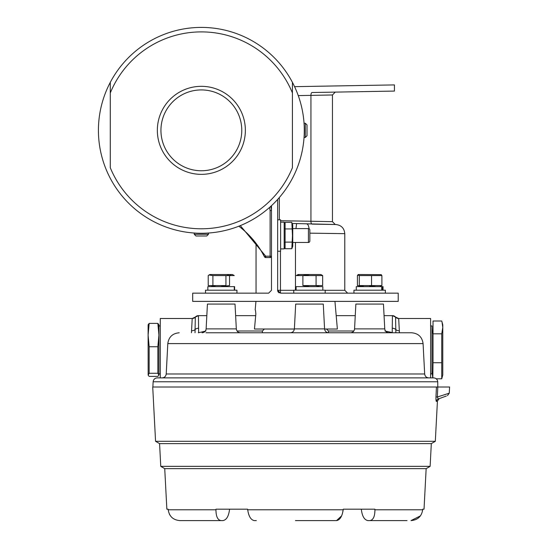<?xml version="1.0" encoding="UTF-8"?>
<svg xmlns="http://www.w3.org/2000/svg" width="548" height="548" viewBox="0 0 548 548"><rect width="100%" height="100%" fill="white"/><g stroke="black" fill="none" stroke-linecap="round" stroke-linejoin="round"><path stroke-width="0.82" d="M247.621 509.181L247.689 509.777L247.621 509.181L215.981 509.181L215.953 509.777C215.981 516.415 217.652 520.025 220.981 520.6L179.888 520.6C173.154 520.031 169.257 516.422 168.202 509.777L168.161 509.181L168.202 509.777L215.953 509.777M164.729 468.65L166.859 509.181L168.161 509.181M229.441 510.174C228.55 516.483 226.393 519.956 222.954 520.6C226.393 519.963 228.55 516.483 229.441 510.174L229.55 509.181M342.322 513.99L343.199 509.777C342.171 516.415 339.952 520.025 336.534 520.6L295.441 520.6M248.566 513.99L249.265 515.853M250.121 517.483L250.47 518.018M430.125 466.362L426.166 468.65L164.722 468.65L160.763 466.362L430.125 466.362L431.317 443.62L295.441 443.62L431.317 443.62L435.318 441.311L437.427 401.047L436.468 401.403A2.74 2.719 70 0 1 438.249 398.971L446.332 396.033L438.249 398.971L437.352 397.005C453.038 391.984 453.032 391.984 437.345 397.012M160.763 466.362L159.571 443.62L295.441 443.62L159.571 443.62L155.564 441.311L435.318 441.311M407.041 520.6L369.907 520.6C373.229 520.031 374.907 516.422 374.928 509.777L422.686 509.777L422.727 509.181L422.686 509.777C421.631 516.415 417.74 520.025 411 520.6L420.446 515.853M256.327 520.6L254.347 520.6C250.943 520.031 248.717 516.422 247.689 509.777L343.199 509.777M343.26 509.181L374.907 509.181L374.928 509.777M367.927 520.6C364.495 519.963 362.338 516.483 361.447 510.174C362.331 516.483 364.495 519.956 367.927 520.6L369.907 520.6M361.331 509.181L361.447 510.174M422.727 509.181L424.029 509.181L426.152 468.65M169.318 513.99L170.435 515.853M171.901 517.483L172.524 518.018M183.84 520.6L179.888 520.6M341.616 515.853L336.534 520.6L334.554 520.6M222.954 520.6L220.981 520.6M436.461 401.41L437.427 401.047L439.229 398.615M435.968 397.005L436.448 387.011L437.804 387.011L437.352 397.005L435.968 397.005C435.907 400.04 436.078 401.506 436.468 401.403M436.448 387.011L152.721 387.011L155.564 441.311M447.463 395.622L449.257 393.19L448.545 393.423M437.749 381.771C437.407 379.387 436.037 378.093 433.639 377.88L157.242 377.88C154.844 378.093 153.481 379.387 153.139 381.771L437.749 381.771L437.804 387.011L449.586 387.011L449.257 393.19M395.868 332.78L395.567 317.087A4.11 4.11 153.1 0 0 398.684 318.518L430.618 318.504L430.618 377.88M398.684 318.518L399.444 332.78M191.444 332.78L192.211 318.504L160.269 318.504L160.269 377.88M205.938 332.78L411.678 332.78C418.336 333.376 422.138 336.979 423.077 343.596L167.804 343.596C168.75 336.979 172.552 333.376 179.21 332.78M236.325 328.882L235.024 304.078L207.432 304.078L206.13 328.882L236.325 328.882C236.661 331.266 238.031 332.561 240.428 332.78M324.574 328.882L323.279 304.085L295.687 304.085L294.386 328.882L324.574 328.882C324.916 331.266 326.286 332.561 328.684 332.78M360.057 332.78L350.46 332.78C352.857 332.561 354.22 331.266 354.563 328.882L384.758 328.882C385.093 331.266 386.463 332.561 388.861 332.78M384.758 328.882L383.456 304.078L355.864 304.078L354.563 328.882M328.485 332.773L328.485 331.006L353.837 331.006M391.662 332.78A4.11 1.103 116.5 0 0 391.882 332.472L392.553 332.78M384.943 331.006L391.882 332.472M262.403 332.78L262.403 331.006L264.369 329.026M198.335 332.78L205.938 331.006M399.369 330.745A4.11 2.507 178 0 1 395.814 329.567A4.11 2.658 0 0 0 392.252 328.238L392.252 332.581A4.11 0.801 -71.2 0 1 392.156 332.78M392.252 328.238L392.443 315.648L384.059 315.648L392.443 315.648A4.11 4.11 -90 0 1 395.567 317.087L392.443 315.648M255.697 315.648L235.626 315.648L255.697 315.648M192.204 318.518A4.11 4.11 -153.1 0 0 195.321 317.087A4.11 4.11 -90 0 1 198.445 315.648L206.822 315.648L198.445 315.648L198.636 332.581A4.11 0.801 -108.8 0 0 198.725 332.78M392.252 315.648L384.059 315.648L392.252 315.648M355.255 315.648L336.191 315.648L355.255 315.648M198.438 315.648L195.321 317.08L195.074 329.567A4.11 2.658 0 0 1 198.636 328.238M191.519 330.745A4.11 2.507 -178 0 0 195.074 329.567L195.019 332.78M326.512 329.026L328.485 331.006M254.464 329.026L255.848 313.997C255.156 308.106 255.156 308.106 255.848 313.997L254.464 329.026L294.372 329.026M324.587 329.026L337.363 329.026L334.944 301.379M255.848 313.997L255.498 310.387M256.053 243.381L256.053 293.159L236.941 293.159L236.941 290.187L205.514 290.187L205.514 293.159L192.697 293.159L268.63 293.159L271.479 290.303L271.479 205.699M192.697 293.159L192.697 301.379L398.218 301.379L398.218 293.159L385.367 293.159L385.367 290.187L353.946 290.187L353.946 293.159L347.638 293.159L344.781 290.303L344.781 233.66L310.435 233.167M277.644 199.451L277.644 290.303L280.501 293.159L398.218 293.159M312.018 86.351L394.43 84.913L394.43 91.078L312.079 92.516A2.856 1.192 -91 0 0 310.935 95.373L332.451 94.968L332.451 221.659L335.26 224.516L319.121 224.235L335.808 224.522C341.274 225.139 344.267 228.18 344.781 233.66M292.242 223.468L335.808 224.522L312.079 224.111A2.856 1.192 91 0 1 310.935 221.255L332.451 221.659M306.928 224.022A9.131 2.569 91 0 1 309.093 228.756M296.584 223.728L295.975 228.591M280.617 222.002L281.405 222.173M284.179 222.646L284.946 222.755M280.501 293.159L280.453 290.303L293.769 290.303M279.24 292.865A2.856 2.856 0 0 1 278.583 292.42M278.281 292.098A2.856 2.856 0 0 1 277.959 291.605M277.774 291.152A2.856 2.856 0 0 1 277.644 290.303L280.453 290.303L280.453 251.237M295.461 242.463L295.461 290.187M394.43 84.913L294.571 86.659M322.834 290.187L322.834 286.625L296.098 286.625L296.098 290.187M325.19 293.159L325.19 290.187L293.769 290.187L293.769 293.159M320.84 274.521L298.126 274.521L296.297 275.576L322.662 275.576L320.84 274.521M322.662 275.576L322.662 285.57L316.073 285.57L319.368 286.59M309.476 274.562L302.886 275.576L302.886 285.57L316.073 285.57L316.073 275.576M299.448 274.562L297.626 274.938M302.886 285.57L309.483 286.59M232.441 274.521L209.87 274.521L209.007 275.021L212.905 275.576L234.243 275.576L232.441 274.521M225.927 275.576L225.927 285.57L208.213 285.57L208.213 275.576L209.007 275.021M231.242 274.644L229.544 275.576L227.338 275.021M212.905 285.57L212.905 275.576M211.213 286.501L215.117 286.125M221.228 286.501L229.544 285.57L229.544 275.576M234.27 290.187L234.27 286.625L207.843 286.625L207.843 290.187M234.606 290.187L234.606 286.625L234.551 290.187M381.196 274.63L358.303 274.521L359.296 275.576L381.901 275.576L381.175 274.617M359.009 275.069L357.419 275.576L358.125 274.623M380.305 286.083L381.901 285.57L381.901 275.576M381.901 285.57L371.544 285.57L371.544 275.576M371.544 285.57L359.296 285.57L359.296 275.576M357.419 275.576L357.419 285.57L363.893 286.522M369.66 286.083L375.428 286.522M381.723 290.187L381.723 286.625L356.275 286.625L356.275 290.187M383.038 290.187L383.038 286.625L382.388 286.625L382.388 290.187M261.629 251.628L264.328 256.485M270.637 206.48A10.049 10.049 0 0 1 271.479 210.514L270.109 210.514L270.109 256.183L265.712 256.183L265.712 257.553L270.109 257.553L270.109 256.183L271.479 256.183A1.37 1.37 0 0 1 270.109 257.553M238.832 226.214A89.057 89.057 0 0 1 264.492 256.807L265.712 256.183L240.312 225.625M265.712 257.553A1.37 1.37 0 0 1 264.492 256.807A1.37 1.37 0 0 0 265.712 257.553M263.656 255.217L263.218 254.409M309.846 241.045A1.418 1.418 0 0 1 308.428 242.463L308.428 228.591A1.418 1.418 0 0 1 309.846 230.002L309.846 241.045M284.179 242.463L284.974 242.463M292.742 242.463L308.428 242.463M284.179 228.591L284.974 228.591M292.742 228.591L308.428 228.591M292.228 223.659L292.742 224.851L292.742 246.203L291.831 248.71L292.474 235.524L291.831 222.344L285.09 222.344L284.693 223.659M284.693 247.395L285.09 248.71L285.09 222.344M285.09 228.934L291.831 228.934M285.09 242.12L291.831 242.12M285.09 248.71L291.831 248.71M280.617 248.908L284.179 248.908L284.179 222.173L280.617 222.173M277.644 251.237L280.617 251.237L280.617 219.816L277.644 219.816M201.356 89.92A40.415 40.415 0 0 0 160.941 130.342A40.415 40.415 0 0 0 201.356 170.757A40.415 40.415 0 0 0 241.771 130.342A40.415 40.415 0 0 0 201.356 89.92A40.415 40.415 0 0 0 160.941 130.342A40.415 40.415 0 0 0 201.356 170.757A40.415 40.415 0 0 0 241.771 130.342A40.415 40.415 0 0 0 201.356 89.92M157.345 130.342A44.011 44.011 0 0 1 201.356 86.324A44.011 44.011 0 0 1 245.367 130.342A44.011 44.011 0 0 1 201.356 174.353A44.011 44.011 0 0 1 157.345 130.342M110.285 82.358A102.942 102.942 0 0 1 292.427 82.358L292.427 92.961L292.427 82.358A102.942 102.942 0 0 1 201.356 233.277A102.942 102.942 0 0 1 110.285 82.358L110.285 167.715A98.441 98.441 0 0 0 292.427 167.715L292.427 92.961A98.441 98.441 0 0 0 110.285 92.961L110.285 82.358M305.298 137.445L305.298 123.238L307.01 124.944L307.01 135.733L305.298 137.445L304.051 137.445M194.252 233.037L194.252 234.284L195.965 235.989L206.747 235.989M194.259 234.284L208.459 234.284L206.754 235.989M442.777 374.99L442.777 327.409L441.736 333.814L441.736 378.805L442.777 374.99M442.777 327.409L442.777 324.82L442.003 321.936L442.777 327.409M441.736 333.814L433.023 333.814L433.023 321.005L441.736 321.005L442.003 321.936M441.736 378.805L436.242 378.805M432.002 371.674L432.762 377.88M432.002 328.136L432.262 333.095M441.736 362.714L433.023 362.714L433.023 333.814M432.81 377.88L433.023 362.714M430.618 373.88L431.988 373.88L431.988 325.93L430.618 325.93M148.111 332.019L148.111 335.068L149.152 323.395L157.858 323.395L158.899 335.068L158.899 374.99L157.858 376.414L149.152 376.414L148.152 375.14L149.152 373.263L149.152 346.747L148.111 335.068L148.152 375.14M157.858 323.395L158.899 324.82L158.899 335.068L157.858 346.747L157.858 373.263L158.858 375.14M149.152 323.395L148.111 324.82L148.111 335.068M149.152 373.263L157.858 373.263M149.152 346.747L157.858 346.747M160.269 325.93L158.899 325.93L158.899 335.068M167.804 343.596L166.215 373.983L424.673 373.983C425.008 376.366 426.378 377.661 428.776 377.88M237.044 331.006L262.403 331.006M279.309 197.575L279.309 219.816M280.617 220.728L310.935 221.255L310.935 95.373L298.256 95.592M325.19 290.303L344.781 290.303M269.554 207.452L270.109 210.514M423.077 343.596L424.673 373.983M206.13 328.882C205.795 331.266 204.425 332.561 202.027 332.78M294.386 328.882C294.043 331.266 292.68 332.561 290.282 332.78M398.677 318.504L395.56 317.08M195.321 317.08L192.211 318.504M166.215 373.983C165.873 376.366 164.51 377.661 162.112 377.88M153.139 381.771L152.865 387.011M255.943 301.379L255.19 309.976M332.451 94.968L335.26 92.112M304.051 123.238L305.298 123.238M208.459 233.037L208.459 234.284M431.988 333.095L432.817 333.095M160.269 373.88L158.899 373.88"/></g></svg>

